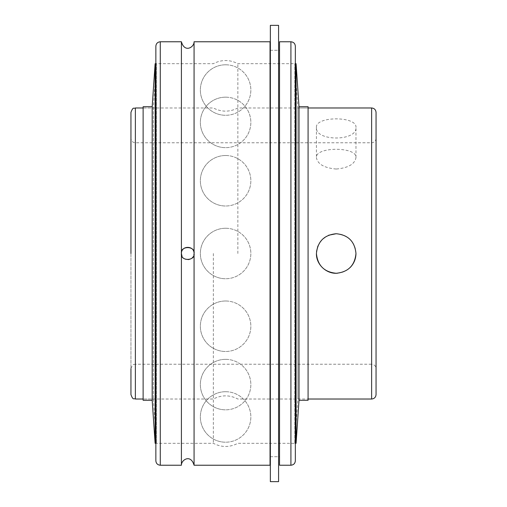 <?xml version="1.0" encoding="UTF-8"?>
<svg xmlns="http://www.w3.org/2000/svg" width="507" height="507" viewBox="0 0 507 507"><rect width="100%" height="100%" fill="white"/><g stroke="black" fill="none" stroke-linecap="round" stroke-linejoin="round"><path stroke-width="0.38" stroke-dasharray="2.54 1.9" d="M225.602 97.173A25.242 25.242 0 0 1 250.845 122.415A25.242 25.242 0 0 1 225.602 147.657A25.242 25.242 0 0 0 250.845 122.415A25.242 25.242 0 0 0 225.602 97.173A25.242 25.242 0 0 0 200.36 122.415A25.242 25.242 0 0 0 225.602 147.657A25.242 25.242 0 0 1 200.36 122.415A25.242 25.242 0 0 1 225.602 97.173M225.602 64.795A25.242 25.242 0 0 1 250.845 90.037A25.242 25.242 0 0 1 225.602 115.285A25.242 25.242 0 0 0 250.845 90.037A25.242 25.242 0 0 0 225.602 64.795A25.242 25.242 0 0 0 200.36 90.037A25.242 25.242 0 0 0 225.602 115.285A25.242 25.242 0 0 1 200.36 90.037A25.242 25.242 0 0 1 225.602 64.795M225.602 155.51A25.242 25.242 0 0 1 250.845 180.752A25.242 25.242 0 0 1 225.602 206A25.242 25.242 0 0 0 250.845 180.752A25.242 25.242 0 0 0 225.602 155.51A25.242 25.242 0 0 0 200.36 180.752A25.242 25.242 0 0 0 225.602 206A25.242 25.242 0 0 1 200.36 180.752A25.242 25.242 0 0 1 225.602 155.51M225.602 301A25.242 25.242 0 0 1 250.845 326.248A25.242 25.242 0 0 1 225.602 351.49A25.242 25.242 0 0 0 250.845 326.248A25.242 25.242 0 0 0 225.602 301A25.242 25.242 0 0 0 200.36 326.248A25.242 25.242 0 0 0 225.602 351.49A25.242 25.242 0 0 1 200.36 326.248A25.242 25.242 0 0 1 225.602 301M225.602 391.715A25.242 25.242 0 0 1 250.845 416.963A25.242 25.242 0 0 1 225.602 442.205A25.242 25.242 0 0 0 250.845 416.963A25.242 25.242 0 0 0 225.602 391.715A25.242 25.242 0 0 0 200.36 416.963A25.242 25.242 0 0 0 225.602 442.205A25.242 25.242 0 0 1 200.36 416.963A25.242 25.242 0 0 1 225.602 391.715M225.602 359.343A25.242 25.242 0 0 1 250.845 384.585A25.242 25.242 0 0 1 225.602 409.827A25.242 25.242 0 0 0 250.845 384.585A25.242 25.242 0 0 0 225.602 359.343A25.242 25.242 0 0 0 200.36 384.585A25.242 25.242 0 0 0 225.602 409.827A25.242 25.242 0 0 1 200.36 384.585A25.242 25.242 0 0 1 225.602 359.343M225.602 228.258A25.242 25.242 0 0 1 250.845 253.5A25.242 25.242 0 0 1 225.602 278.742A25.242 25.242 0 0 0 250.845 253.5A25.242 25.242 0 0 0 225.602 228.258A25.242 25.242 0 0 0 200.36 253.5A25.242 25.242 0 0 0 225.602 278.742A25.242 25.242 0 0 1 200.36 253.5A25.242 25.242 0 0 1 225.602 228.258M237.853 253.5L237.853 63.692L237.853 253.5M213.352 253.5L213.352 443.308L213.352 253.5M130.945 253.5L130.945 368.652C133.145 362.518 134.159 365.059 135.375 364.222L135.375 142.778L135.375 364.222L371.625 364.222L371.625 142.778L371.625 364.222C374.312 364.482 375.788 365.959 376.055 368.652L376.055 138.348L376.055 368.652M130.945 394.592L130.945 112.408M337.459 273.229C342.44 272.829 346.674 270.909 350.179 267.487M328.606 235.242L322.249 239.488M322.027 239.716L317.921 245.958M316.533 251.478L316.425 253.5M355.971 253.5C355.876 248.113 353.968 243.474 350.248 239.589M350.147 239.488C346.262 235.749 341.61 233.828 336.198 233.727M336.198 169.04C324.195 167.937 317.604 164.129 316.425 157.614C315.215 146.529 357.182 146.529 355.971 157.614C354.799 164.129 348.208 167.937 336.198 169.04M355.971 127.479C357.182 115.995 315.215 115.995 316.425 127.479C315.215 141.497 357.182 141.497 355.971 127.479L355.971 157.614M376.055 112.408L376.055 394.592M270.041 41.77L270.041 465.23M279.528 465.23L279.528 41.77M181.411 465.23L181.411 253.5C181.791 257.341 183.895 259.451 187.742 259.825C191.583 259.451 193.693 257.341 194.067 253.5C192.426 259.717 188.826 261.206 183.268 257.974C180.029 252.416 181.525 248.817 187.742 247.175C191.583 247.549 193.693 249.659 194.067 253.5L194.067 41.77M155.858 253.5L155.858 443.308L155.858 63.692L213.352 63.692C221.521 59.484 229.684 59.484 237.853 63.692L295.347 63.692L295.347 443.308L295.347 63.692L294.82 63.692L294.82 443.308L294.82 63.692L297.837 107.978L297.837 399.022L297.837 107.978L308.085 107.978L308.085 399.022L308.085 107.978L237.853 107.978C229.684 112.186 221.521 112.186 213.352 107.978L143.12 107.978L143.12 399.022L143.12 107.978L153.368 107.978L153.368 399.022L153.368 107.978L156.384 63.692L156.384 443.308L156.384 63.692L155.858 63.692L155.858 443.308L213.352 443.308C221.515 447.516 229.684 447.516 237.853 443.308L295.347 443.308L294.82 443.308L297.837 399.022L308.085 399.022L237.853 399.022C229.684 394.814 221.521 394.814 213.352 399.022L143.12 399.022L153.368 399.022L156.384 443.308L155.858 443.308M194.067 465.23L194.067 253.5C195.594 245.882 180.099 245.445 181.411 253.5C180.099 261.555 195.594 261.118 194.067 253.5M181.411 253.5L181.411 41.77M295.347 46.2L295.347 460.8M296.082 443.308L296.082 63.692M299.016 400.283L299.016 106.717M308.085 400.283L308.085 106.717M152.189 400.283L152.189 106.717M143.12 400.283L143.12 106.717M155.117 443.308L155.117 63.692M278.577 481.65L278.577 25.35M270.358 481.65L270.358 25.35M278.577 253.5L278.577 50.275L278.577 253.5M270.358 253.5L270.358 50.275L270.358 253.5M135.375 107.978L135.375 399.022M371.625 399.022L371.625 107.978M290.917 465.23L290.917 41.77M160.282 41.77L160.282 465.23M376.055 138.348C375.788 141.041 374.312 142.518 371.625 142.778L135.375 142.778C132.688 142.518 131.212 141.041 130.945 138.348M316.425 127.479L316.425 157.614M270.041 456.725L279.528 456.725M270.041 50.275L279.528 50.275M270.358 456.725L278.577 456.725M270.358 50.275L278.577 50.275"/><path stroke-width="0.76" d="M130.945 368.652L130.945 394.592C133.271 400.967 133.867 397.938 135.375 399.022L135.375 107.978L143.12 107.978M135.375 107.978C133.867 109.062 133.271 106.033 130.945 112.408L130.945 253.5M350.179 267.487C353.943 263.596 355.87 258.931 355.971 253.5C354.792 265.503 348.201 272.094 336.198 273.273C324.195 272.094 317.604 265.503 316.425 253.5C316.095 264.553 326.546 274.249 337.459 273.229M336.198 233.727L328.606 235.242M317.921 245.958L316.533 251.478M316.425 253.5C317.604 241.497 324.195 234.906 336.198 233.727C348.201 234.906 354.792 241.497 355.971 253.5M376.055 253.5L376.055 112.408C375.788 109.721 374.312 108.245 371.625 107.978L371.625 399.022C374.312 398.756 375.788 397.279 376.055 394.592L376.055 253.5M270.041 465.23L270.041 41.77L194.067 41.77L194.067 253.5C194.454 245.337 181.024 245.337 181.411 253.5C180.099 245.445 195.594 245.882 194.067 253.5C195.594 261.118 180.099 261.555 181.411 253.5L181.411 465.23C181.138 459.976 190.714 453.626 194.067 465.23L270.041 465.23M290.917 41.77L279.528 41.77L279.528 465.23L290.917 465.23C293.61 464.963 295.087 463.493 295.347 460.8L295.347 46.2C295.087 43.507 293.61 42.037 290.917 41.77L290.917 465.23M155.858 63.692L155.858 460.8L155.858 443.308L155.117 443.308L155.117 63.692L155.858 63.692L155.858 46.2L155.858 253.5M194.067 253.5L194.067 465.23M194.067 41.77C194.352 47.1 184.649 53.305 181.411 41.77L181.411 253.5M295.347 63.692L296.082 63.692L296.082 443.308L295.347 443.308M296.082 63.692L299.016 106.717L299.016 400.283L296.082 443.308M299.016 106.717L308.085 106.717L308.085 400.283L299.016 400.283M152.189 400.283L143.12 400.283L143.12 106.717L152.189 106.717L152.189 400.283L155.117 443.308M278.577 253.5L278.577 481.65L270.358 481.65L270.358 25.35L278.577 25.35L278.577 253.5M181.411 465.23L160.282 465.23L160.282 41.77L181.411 41.77M135.375 399.022L143.12 399.022M308.085 399.022L371.625 399.022M308.085 107.978L371.625 107.978M160.282 41.77C157.595 42.037 156.118 43.507 155.858 46.2M160.282 465.23C157.595 464.963 156.118 463.493 155.858 460.8M152.189 106.717L155.117 63.692"/></g></svg>
